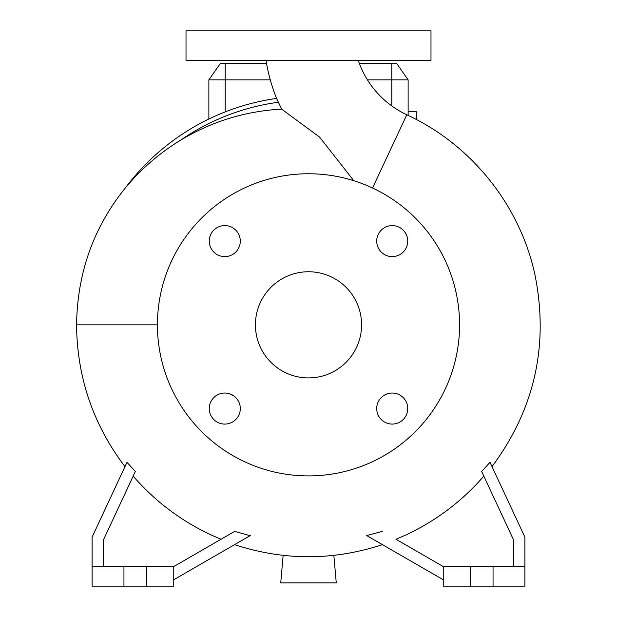 <?xml version="1.0" encoding="UTF-8"?>
<svg xmlns="http://www.w3.org/2000/svg" width="617" height="617" viewBox="0 0 617 617"><rect width="100%" height="100%" fill="white"/><g stroke="black" fill="none" stroke-linecap="round" stroke-linejoin="round"><path stroke-width="0.93" d="M265.973 60.25A182.485 182.485 0 0 0 276.563 98.427A228.652 228.652 0 0 0 125.274 188.046A228.652 228.652 0 0 1 276.555 98.419L278.39 102.252A224.603 224.603 0 0 0 180.92 139.982C159.556 153.008 141.038 168.996 125.359 187.938C93.553 227.295 77.287 272.922 76.577 324.835C77.048 377.45 93.182 424.712 124.981 466.629M353.796 180.712L319.591 137.105L281.653 109.124L278.39 102.252M358.199 60.25A92.658 92.658 0 0 0 406.804 114.777L372.537 188M376.709 408.562A15.518 15.518 0 0 0 392.227 424.08A15.518 15.518 0 0 0 407.744 408.562A15.518 15.518 0 0 0 392.227 393.044A15.518 15.518 0 0 0 376.709 408.562M209.256 408.562A15.518 15.518 0 0 0 224.773 424.08A15.518 15.518 0 0 0 240.291 408.562A15.518 15.518 0 0 0 224.773 393.044A15.518 15.518 0 0 0 209.256 408.562M209.256 241.1A15.518 15.518 0 0 0 224.773 256.618A15.518 15.518 0 0 0 240.291 241.1A15.518 15.518 0 0 0 224.773 225.591A15.518 15.518 0 0 0 209.256 241.1M376.709 241.1A15.518 15.518 0 0 0 392.227 256.618A15.518 15.518 0 0 0 407.744 241.1A15.518 15.518 0 0 0 392.227 225.591A15.518 15.518 0 0 0 376.709 241.1M459.572 324.835A151.072 151.072 0 0 0 308.5 173.755A151.072 151.072 0 0 0 157.428 324.835A151.072 151.072 0 0 0 308.5 475.908A151.072 151.072 0 0 0 459.572 324.835M255.423 324.835A53.077 53.077 0 0 0 308.5 377.913A53.077 53.077 0 0 0 361.577 324.835A53.077 53.077 0 0 0 308.5 271.75A53.077 53.077 0 0 0 255.423 324.835M103.533 566.553L103.533 539.69L135.339 471.473L126.994 462.326L92.095 537.152L92.095 586.15L173.755 586.15L173.755 566.553L146.807 566.553L146.807 586.15M92.095 566.553L146.807 566.553M524.905 566.553L443.245 566.553L443.245 586.15L524.905 586.15L524.905 537.152L490.006 462.326L481.661 471.473L513.467 539.69L513.467 566.553M308.5 60.25L430.99 60.25L430.99 30.85L186.01 30.85L186.01 60.25L308.5 60.25M367.431 79.848L408.13 79.848L408.13 115.402M270.285 79.848L208.87 79.848L208.87 119.027M333.859 555.362L336.265 582.88L280.735 582.88L283.141 555.362M493.052 566.553L493.052 586.15M470.193 566.553L470.193 586.15M443.245 566.553L395.944 539.243A231.552 231.552 0 0 0 483.821 476.1M366.922 535.695L443.245 579.749M366.691 535.556L382.316 531.376M123.948 566.553L123.948 586.15M221.056 539.243A231.552 231.552 0 0 1 133.179 476.1M250.078 535.695L234.684 531.376L173.755 566.553M173.755 579.749L250.309 535.556M281.653 109.124C245.597 111.091 212.017 121.379 180.92 139.982M208.87 79.848L220.308 63.512L266.536 63.512M359.364 63.512L396.692 63.512L408.13 79.848M416.29 119.482L416.29 111.692L408.13 111.692M225.205 63.512L225.205 111.893M391.795 63.512L391.795 105.947M157.428 324.835L76.577 324.835M492.019 466.629C534.762 408.963 549.053 344.942 534.908 274.573C519.977 205.268 471.195 144.424 406.804 114.777M234.56 544.649C283.851 560.768 333.149 560.768 382.44 544.649"/></g></svg>
